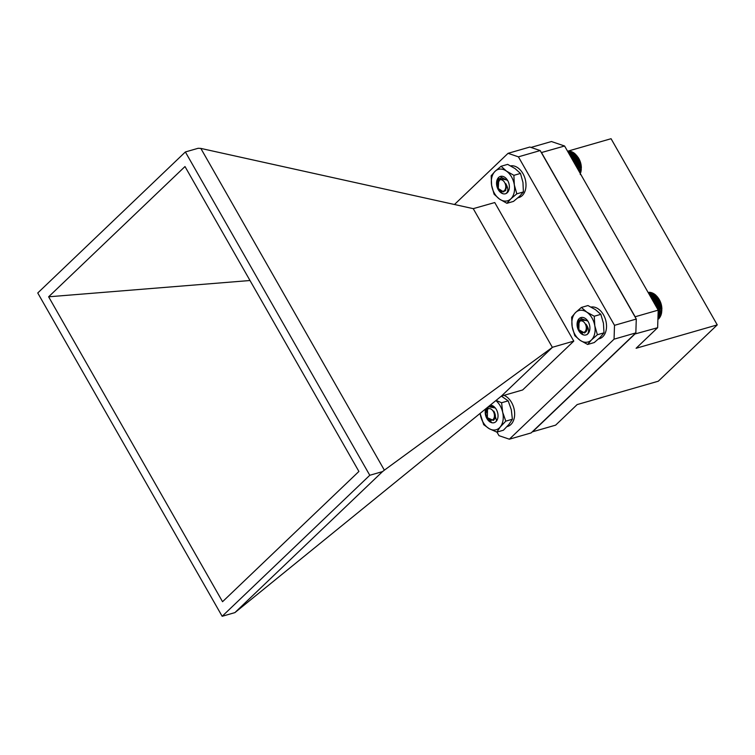 <?xml version="1.0" encoding="UTF-8"?>
<svg xmlns="http://www.w3.org/2000/svg" width="755" height="755" viewBox="0 0 755 755"><rect width="100%" height="100%" fill="white"/><g stroke="black" fill="none" stroke-linecap="round" stroke-linejoin="round"><path stroke-width="1.13" d="M522.96 182.399L520.478 173.433L515.099 168.61L507.662 164.373L501.075 166.27L495.101 171.3A16.374 11.146 -106.1 0 0 491.609 185.277A16.374 11.146 -106.1 0 0 499.48 199.065A16.374 11.146 -106.1 0 0 510.833 198.867A16.374 11.146 -106.1 0 0 514.315 184.89A16.374 11.146 -106.1 0 0 511.531 176.897A16.374 11.146 -106.1 0 0 506.454 171.102A16.374 11.146 -106.1 0 0 495.101 171.3L491.184 175.726L491.609 185.277L494.1 194.233L499.48 199.065L506.907 203.303L513.494 201.406L519.478 196.376L523.394 191.949L522.96 182.399M506.907 203.303L510.833 198.867L516.807 193.846L514.315 184.89L513.891 175.33L506.454 171.102L501.075 166.27M500.678 191.241L502.688 193.657A9.041 6.153 -106.1 0 0 509.38 186.712A9.041 6.153 -106.1 0 0 507.69 180.568A9.041 6.153 -106.1 0 0 507.53 180.294A9.041 6.153 -106.1 0 0 498.536 177.557A9.041 6.153 -106.1 0 0 498.234 189.599L498.8 178.454L507.313 180.001M498.083 179.445L497.271 182.691L498.593 189.496L502.688 193.657A9.041 6.153 -106.1 0 1 498.234 189.599M516.807 193.846L523.394 191.949M513.891 175.33L520.478 173.433M586.918 334.701C589.391 332.304 589.117 328.812 586.088 324.244C587.777 328.302 587.428 331.049 585.04 332.474M586.088 324.244A6.38 4.341 73.9 0 1 586.795 329.048L584.644 332.993L579.038 329.869A5.965 4.058 -106.1 0 0 583.841 332.398A5.965 4.058 -106.1 0 0 585.899 325.386A5.965 4.058 -106.1 0 0 580.274 321.007A5.965 4.058 -106.1 0 0 577.82 325.632A5.965 4.058 -106.1 0 0 579.038 329.869M577.82 325.632L581.123 318.582L587.843 321.12M658.917 298.989L659.143 299.367A13.326 9.069 73.9 0 1 661.871 308.823L661.871 309.144M649.659 292.808L648.073 292.393M650.687 292.864L649.564 292.242L648.215 292.629M651.735 293.063L650.65 292.374L648.432 293.016M652.773 293.412L651.754 292.666L648.734 293.535M653.811 293.903L652.848 293.11L649.102 294.186M654.83 294.535L653.934 293.695L649.545 294.96M657.992 316.458L660.804 315.647L661.559 313.07L661.805 307.766L660.455 302.085L657.86 297.404L654.981 294.431L650.055 295.856M653.122 301.236L659.209 299.48L658.681 298.612L652.622 300.358M658.19 310.258L661.852 308.738L658.03 309.843M657.964 317.459L660.276 316.789L660.616 315.609M657.935 318.317L659.644 317.827L660.059 316.647M657.916 319.025L658.917 318.742L659.417 317.572M657.898 319.582L658.681 318.374M655.812 295.29L650.593 296.8M655.991 295.299L650.621 296.847M656.746 296.177L651.159 297.791M656.954 296.3L651.244 297.942M657.633 297.177L651.773 298.867M657.86 297.404L651.914 299.112M658.454 298.282L652.433 300.018M659.436 299.914L653.368 301.66M659.879 300.754L653.839 302.491M660.096 301.292L654.132 303.01M660.455 302.085L654.576 303.784M660.663 302.727L654.915 304.378M660.946 303.472L655.321 305.095M661.125 304.199L655.708 305.766M661.342 304.888L656.076 306.407M661.474 305.709L656.491 307.143M661.625 306.332L656.822 307.71M661.729 307.228L657.275 308.512M661.805 307.766L657.548 308.993M661.871 310.23L658.162 311.296M661.833 310.598L658.152 311.655M661.776 311.673L658.115 312.73M661.691 311.947L658.105 312.985M661.559 313.07L658.067 314.08M661.437 313.25L658.067 314.212M661.238 314.401L658.03 315.326M661.078 314.467L658.03 315.345M517.892 197.819L518.912 197.527A16.374 11.146 -106.1 0 0 522.941 173.612A16.374 11.146 -106.1 0 0 510.635 165.873M496.611 420.875L493.77 411.079C495.884 414.901 495.903 417.845 493.827 419.912M493.77 411.079A6.38 4.341 73.9 0 1 495.016 415.826L493.459 420.412L487.183 417.609A5.965 4.058 -106.1 0 0 492.581 419.856A5.965 4.058 -106.1 0 0 493.704 412.221A5.965 4.058 -106.1 0 0 487.815 409.05A5.965 4.058 -106.1 0 0 485.956 413.372A5.965 4.058 -106.1 0 0 487.183 417.609M485.956 413.372L488.447 406.718L495.327 407.993M505.746 193.686C508.474 191.817 508.492 188.486 505.812 183.691L505.774 190.279L505.133 190.949M505.812 183.691A6.38 4.341 73.9 0 1 506.152 188.467L503.632 191.94L498.508 188.684A5.965 4.058 -106.1 0 0 502.887 191.326A5.965 4.058 -106.1 0 0 505.548 184.824A5.965 4.058 -106.1 0 0 500.169 179.718A5.965 4.058 -106.1 0 0 497.29 184.446A5.965 4.058 -106.1 0 0 498.508 188.684M497.29 184.446L501.169 177.255L507.671 180.52M578.377 157.795L578.613 158.191A13.326 9.069 73.9 0 1 581.341 167.648L581.35 167.978M569.157 151.632L567.552 151.217M570.195 151.689L569.062 151.066L567.694 151.462M571.233 151.887L570.157 151.198L567.911 151.849M572.281 152.236L571.261 151.491L568.213 152.368M573.309 152.737L572.356 151.944L568.591 153.029M574.328 153.369L573.432 152.538L569.034 153.803M580.265 174.499L581.284 166.629L578.698 158.333L574.48 153.274L569.544 154.699M572.611 160.088L578.698 158.333L578.179 157.474L572.12 159.22M577.754 169.092L581.331 167.601L577.528 168.695M575.31 154.133L570.082 155.643M575.489 154.143L570.11 155.7M576.244 155.03L570.648 156.644M576.452 155.143L570.733 156.795M577.131 156.03L571.261 157.72M577.348 156.257L571.403 157.974M577.952 157.134L571.922 158.871M578.925 158.776L572.856 160.522M579.368 159.607L573.328 161.344M579.585 160.145L573.63 161.863M579.944 160.947L574.064 162.636M580.142 161.589L574.413 163.24M580.435 162.334L574.819 163.948M580.604 163.061L575.197 164.618M580.822 163.75L575.565 165.26M580.963 164.571L575.99 166.006M581.105 165.185L576.31 166.572M581.199 166.091L576.763 167.365M581.284 166.629L577.047 167.846M581.35 169.082L578.255 169.979M581.303 169.45L578.434 170.281M581.246 170.536L578.953 171.196M581.152 170.809L579.076 171.404M581.029 171.932L579.604 172.338M580.897 172.102L579.67 172.451M480.142 413.363A16.374 11.146 -106.1 0 0 480.567 415.779A16.374 11.146 -106.1 0 0 489.24 428.698L496.837 432.115L503.425 430.218L508.927 424.433L512.381 419.242L511.314 409.748L508.181 400.848L501.348 396.139M480.105 413.4L483.691 424.688L489.24 428.698A16.374 11.146 -106.1 0 0 500.282 426.924A16.374 11.146 -106.1 0 0 502.67 412.239A16.374 11.146 -106.1 0 0 499.366 404.51A16.374 11.146 -106.1 0 0 495.856 400.594M496.837 432.115L500.282 426.924L505.793 421.139L502.67 412.239L501.603 402.745L496.082 400.414M489.74 420.459L491.977 422.762A9.041 6.153 -106.1 0 0 498.036 415.637A9.041 6.153 -106.1 0 0 496.186 409.219A9.041 6.153 -106.1 0 0 495.893 408.766A9.041 6.153 -106.1 0 0 490.24 405.161M485.767 408.795A9.041 6.153 -106.1 0 0 487.334 419.252L487.57 407.332M488.636 406.464L493.128 406.435M486.692 408.559L485.965 413.542M486.182 415.146L487.692 419.148L491.977 422.762A9.041 6.153 -106.1 0 1 487.334 419.252M505.793 421.139L512.381 419.242M501.603 402.745L508.181 400.848M603.443 323.291L600.838 314.335L595.431 309.644L587.966 305.548L581.378 307.445L575.48 312.608A16.374 11.146 -106.1 0 0 572.177 326.717A16.374 11.146 -106.1 0 0 580.189 340.363A16.374 11.146 -106.1 0 0 591.495 339.901A16.374 11.146 -106.1 0 0 594.798 325.782A16.374 11.146 -106.1 0 0 591.92 317.836A16.374 11.146 -106.1 0 0 586.786 312.136A16.374 11.146 -106.1 0 0 575.48 312.608L571.639 317.175L572.177 326.717L574.781 335.682L580.189 340.363L587.654 344.459L594.242 342.562L600.14 337.409L603.981 332.842L603.443 323.291M587.654 344.459L591.495 339.901L597.394 334.739L594.798 325.782L594.251 316.232L586.786 312.136L581.378 307.445M581.284 332.483L583.322 334.861A9.041 6.153 -106.1 0 0 589.91 327.878A9.041 6.153 -106.1 0 0 588.145 321.602A9.041 6.153 -106.1 0 0 588.06 321.46A9.041 6.153 -106.1 0 0 579.019 318.761A9.041 6.153 -106.1 0 0 578.83 330.898L579.085 319.912L587.381 320.582M578.594 320.648L577.792 324.008L579.189 330.794L583.322 334.861A9.041 6.153 -106.1 0 1 578.83 330.898M597.394 334.739L603.981 332.842M594.251 316.232L600.838 314.335M507.03 426.613L507.558 426.452A16.374 11.146 -106.1 0 0 511.597 402.538A16.374 11.146 -106.1 0 0 503.972 395.346M598.498 338.967L599.432 338.702A16.374 11.146 -106.1 0 0 603.462 314.778A16.374 11.146 -106.1 0 0 591.061 307.068M568.034 151.104L611.059 138.712L717.25 324.886L636.106 348.272L657.633 327.708L658.2 310.135L564.589 146.008L551.443 141.534L530.973 147.433M564.589 146.008L541.335 152.585M658.2 310.135L635.144 316.77L541.533 152.652M657.633 327.708L634.587 334.087M717.25 324.886L658.294 381.209L577.15 404.586L555.633 425.15L532.577 431.794L634.577 334.352M552.367 347.375L473.243 208.654L200.83 148.414L384.361 470.167L552.556 347.234L573.791 341.109L522.649 389.967L501.405 396.092L552.556 347.234M384.361 470.167L382.521 471.601L369.78 475.273L185.371 151.963L198.112 148.291L200.83 148.414M473.243 208.654L494.752 202.548L573.791 341.109M382.521 471.601L234.899 612.616L501.405 396.092M185.371 151.963L37.75 292.978L222.159 616.288L369.78 475.273M454.472 204.501L508.058 153.322L518.411 156.842L614.504 325.329L614.06 339.174L509.351 439.202L498.998 435.673L496.95 432.086M234.899 612.616L222.159 616.288M358.908 471.45L222.546 601.707L48.631 296.8L184.994 166.544L358.908 471.45M518.411 156.842L540.184 150.566L636.286 319.054L614.504 325.329M508.058 153.322L529.84 147.036L540.184 150.566M509.351 439.202L531.124 432.926L635.842 332.898L614.06 339.174M636.286 319.054L635.842 332.898M249.999 280.511L48.631 296.8"/></g></svg>
